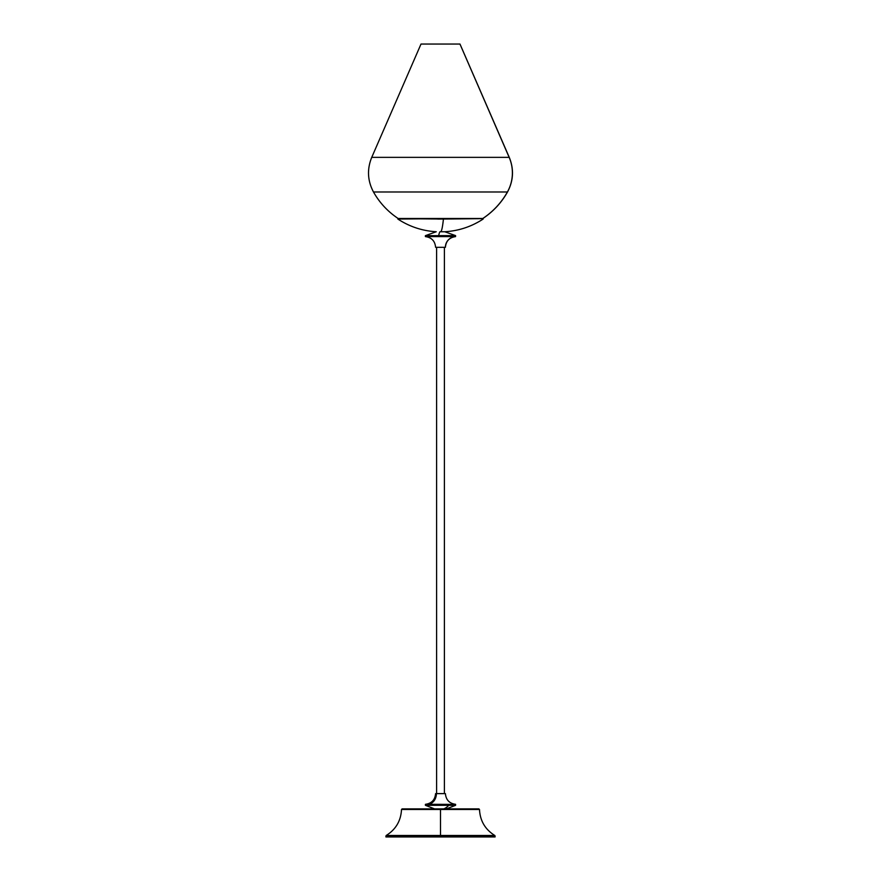 <?xml version="1.0" encoding="UTF-8"?>
<svg xmlns="http://www.w3.org/2000/svg" width="881" height="881" viewBox="0 0 881 881"><rect width="100%" height="100%" fill="white"/><g stroke="black" fill="none" stroke-linecap="round" stroke-linejoin="round"><path stroke-width="1.32" d="M425.501 235.668L455.499 235.668L425.391 235.668L425.391 236.549L455.499 236.549L455.466 235.612L438.672 235.612A29.315 3.557 -90 0 1 439.982 231.747L440.786 231.747A77.374 5.297 -90 0 0 443.418 219.061L437.582 219.061M482.722 218.543L443.407 218.488L483.217 218.631L443.418 219.061A77.374 5.297 90 0 1 440.786 231.747L439.982 231.747A29.315 3.557 90 0 0 438.672 235.612L455.466 235.612L455.444 236.604L425.556 236.604L455.444 236.604A10.726 10.638 -90 0 0 445.379 247.308L445.379 247.308A10.726 10.638 90 0 1 455.444 236.604L425.501 236.549M436.602 247.308L436.602 793.616L436.602 247.308M444.398 793.616L444.398 247.308L444.398 793.616M453.142 805.267L448.748 805.311A29.315 16.034 90 0 1 443.76 808.879A29.315 16.034 -90 0 0 448.748 805.311L425.424 805.311L427.88 805.311L425.391 805.267L427.858 805.267L427.858 804.386L425.391 804.386L427.902 804.32A10.726 8.975 90 0 0 436.392 793.616L445.059 793.616M446.458 808.879L455.576 805.311L455.554 804.32C449.343 803.428 445.973 799.86 445.412 793.616L436.392 793.616A10.726 8.975 -90 0 1 427.902 804.32L453.142 804.386M386.968 836.95L440.5 836.95L440.5 835.474L494.781 835.474L386.219 835.474L440.5 835.474L440.5 809.485L479.495 809.485L401.505 809.485L440.5 809.485L440.5 835.474L494.781 835.474L440.5 836.003L495.078 836.003L440.5 836.003L440.5 836.95L495.078 836.95L495.078 836.003L386.219 835.474C395.833 829.473 400.932 820.806 401.505 809.485L402.121 808.879L478.879 808.879L440.5 808.879L440.5 809.485L479.495 809.485L401.505 809.485L440.5 809.485L440.5 808.879L402.121 808.879L478.879 808.879L479.495 809.485C480.068 820.806 485.167 829.473 494.781 835.474L495.078 836.003M421.008 44.05L371.738 157.358L509.163 157.358L459.959 44.05L421.008 44.05L459.959 44.05L509.163 157.358L371.837 157.358M373.588 191.981L507.412 191.981A38.984 38.929 -90 0 0 509.163 157.358A38.984 38.929 90 0 1 507.412 191.981L373.588 191.981M482.799 218.488A76.746 76.625 -90 0 0 507.412 191.981A76.746 76.625 90 0 1 484.473 217.354M459.981 44.05L509.262 157.358C514.075 169.174 513.491 180.715 507.522 191.981L507.522 191.981C501.399 202.806 493.151 211.66 482.788 218.543L483.129 219.061C471.456 226.681 458.671 230.91 444.751 231.747L440.786 231.747L444.751 231.747L455.576 235.612L455.554 236.604C449.343 237.507 445.973 241.075 445.412 247.308L435.599 247.308C435.027 241.075 431.657 237.507 425.446 236.604L425.391 236.549M437.582 218.62L398.278 218.543M385.922 836.003L385.922 836.95L495.078 836.95M440.5 836.003L385.922 836.003L440.5 836.003M440.5 835.474L386.219 835.474L440.5 835.474M425.391 235.668L436.249 231.747C422.329 230.91 409.544 226.681 397.871 219.061L443.418 218.631L398.047 218.488L482.953 218.488M443.418 219.061L397.882 218.631L437.582 218.631M455.609 804.386L427.858 804.386L427.88 805.311L453.12 805.311M445.379 247.308L435.621 247.308M434.542 808.879L425.424 805.311L425.446 804.32C431.657 803.428 435.027 799.86 435.588 793.616M371.738 157.358C366.925 169.174 367.509 180.715 373.478 191.981C379.601 202.806 387.849 211.66 398.212 218.543L398.047 218.488"/></g></svg>
